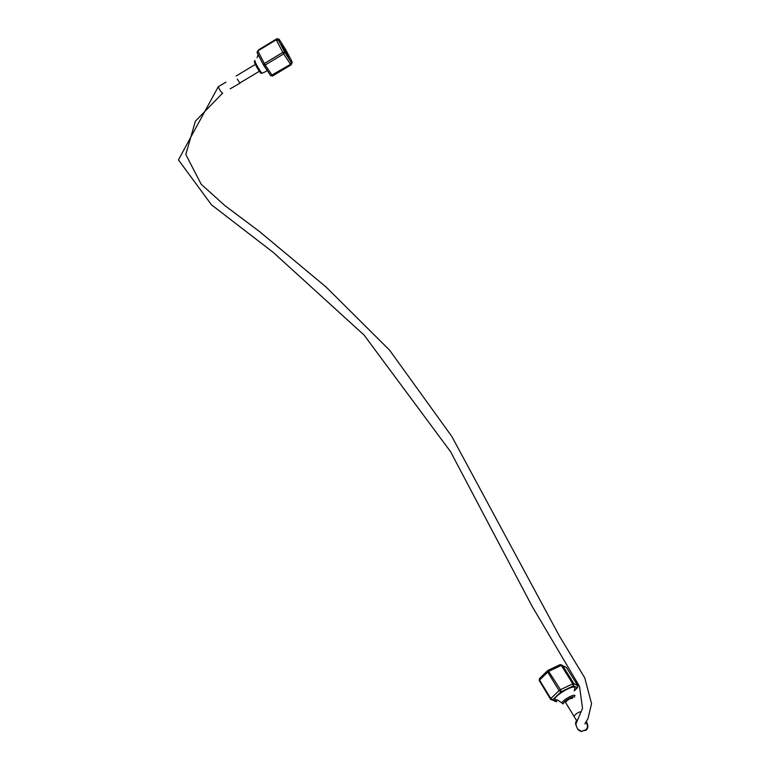 <?xml version="1.0" encoding="UTF-8"?>
<svg xmlns="http://www.w3.org/2000/svg" width="770" height="770" viewBox="0 0 770 770"><rect width="100%" height="100%" fill="white"/><g stroke="black" fill="none" stroke-linecap="round" stroke-linejoin="round"><path stroke-width="1.16" d="M577.548 729.017L581.648 731.49L584.449 730.162M237.266 79.118L239.961 83.198L240.259 82.746M572.63 698.332C570.281 698.197 567.885 699.526 565.459 702.317L565.738 702.779M550.463 699.17L552.745 699.718L550.781 698.544L559.087 690.632L561.06 691.807L552.745 699.718L556.469 701.778M557.596 700.296L554.939 699.718C553.139 696.186 574.439 683.683 574.988 687.937L574.401 689.795M565.103 666.762L566.489 667.58L577.846 685.791L577.558 687.677L573.342 685.906L561.06 691.807L560.473 689.699L572.755 683.808L573.342 685.906L573.823 683.558L577.846 685.791M539.26 680.699L539.5 678.562L547.605 670.641M560.146 664.683L561.311 665.405L549.087 671.18L547.643 670.603L547.73 672.095L539.568 680.064L550.781 698.544L550.434 699.025L539.231 680.555L539.472 678.601M577.144 720.027C575.46 721.702 575.171 723.617 576.268 725.773M222.684 93.324L220.634 91.293C218.593 87.886 217.929 86.307 218.661 86.538M289.289 57.683C287.383 53.274 284.861 48.818 281.724 44.323L281.271 44.275C283.177 48.703 285.708 53.169 288.856 57.673L289.289 57.683M264.572 66.345L268.528 72.341M291.965 61.542L285.853 49.867L279.202 39.357L278.567 40.387L276.238 39.819L257.844 50.945L257.122 51.975L257.401 53.159M263.571 65.152L270.751 75.71L290.377 64.41L291.907 61.436L292.128 62.534M290.906 64.882L283.668 53.89L265.217 64.998L264.351 63.515L282.811 52.389L276.238 39.819L276.95 38.721L258.768 49.723L257.844 50.945L264.351 63.515L263.456 64.978L265.217 64.998L272.57 75.989L290.839 65.026M276.959 38.721L279.115 39.222M278.567 40.387L284.717 52.168L282.811 52.389L283.668 53.89L284.717 52.168L291.406 62.697L291.609 63.939L290.848 65.026M581.109 712.067C580.619 711.547 579.136 712.029 576.672 713.492L573.891 716.09L574.17 716.533M584.132 730.48L585.537 729.912C587.587 728.285 588.02 726.283 586.846 723.877L585.739 722.664M562.706 703.838L562.004 703.039C562.216 700.248 574.728 693.26 575.017 695.772M574.545 697.206C574.237 694.935 562.601 701.768 563.534 703.684M557.095 700.132L556.498 700.411M559.087 690.632L547.73 672.095L548.663 671.401L560.473 689.699L559.087 690.632M572.755 683.808L561.311 665.405L562.379 665.174L573.823 683.558L572.755 683.808M566.489 667.58L560.339 664.529M574.247 690.68L577.115 687.976M556.71 701.643L550.685 699.449M556.643 701.74L554.496 701.133M255.005 60.493L254.716 60.734C256.304 64.786 258.691 68.973 261.877 73.285L262.406 72.986M261.078 72.89L261.078 72.909C261.733 75.498 255.082 64.815 254.514 62.351M263.378 64.824L257.363 53.207M270.424 75.547L272.551 75.999M291.907 63.169L290.752 64.95L272.455 75.932L270.751 75.71L263.359 64.69L257.122 52.62M258.056 50.666L258.768 49.723M581.648 731.49C578.665 731.077 576.749 728.584 575.893 724.031L582.524 708.323L579.512 686.407L532.06 606.211L450.614 451.759L364.094 335.085L273.437 252.56L211.5 204.839L178.438 159.881L218.305 86.664M218.584 86.481L225.957 82.14M584.882 723.925L588.01 718.497L591.562 703.703L584.767 677.918L559.261 635.789L451.788 436.397L389.524 350.09L326.076 287.017L259.606 231.616L224.956 205.657L201.201 184.261L185.811 154.481L195.368 121.208L222.289 93.478M230.191 88.81L239.961 83.198M586.317 721.654C588.424 725.215 588.347 728.064 586.086 730.201L583.987 730.595M576.605 720.566L565.459 702.317M562.668 703.809L562.004 703.039C558.5 700.44 556.652 699.41 556.469 699.959L555.045 699.92M577.558 687.677L574.237 690.806M560.223 664.577L548.125 670.295M236.198 75.97L255.399 64.382M266.882 70.003L266.872 70.455C266.641 71.158 264.976 72.101 261.877 73.285C258.412 70.34 255.89 66.441 254.312 61.562L254.812 60.657M257.122 57.788L258.085 54.487M239.797 83.025L259.461 71.196"/></g></svg>
